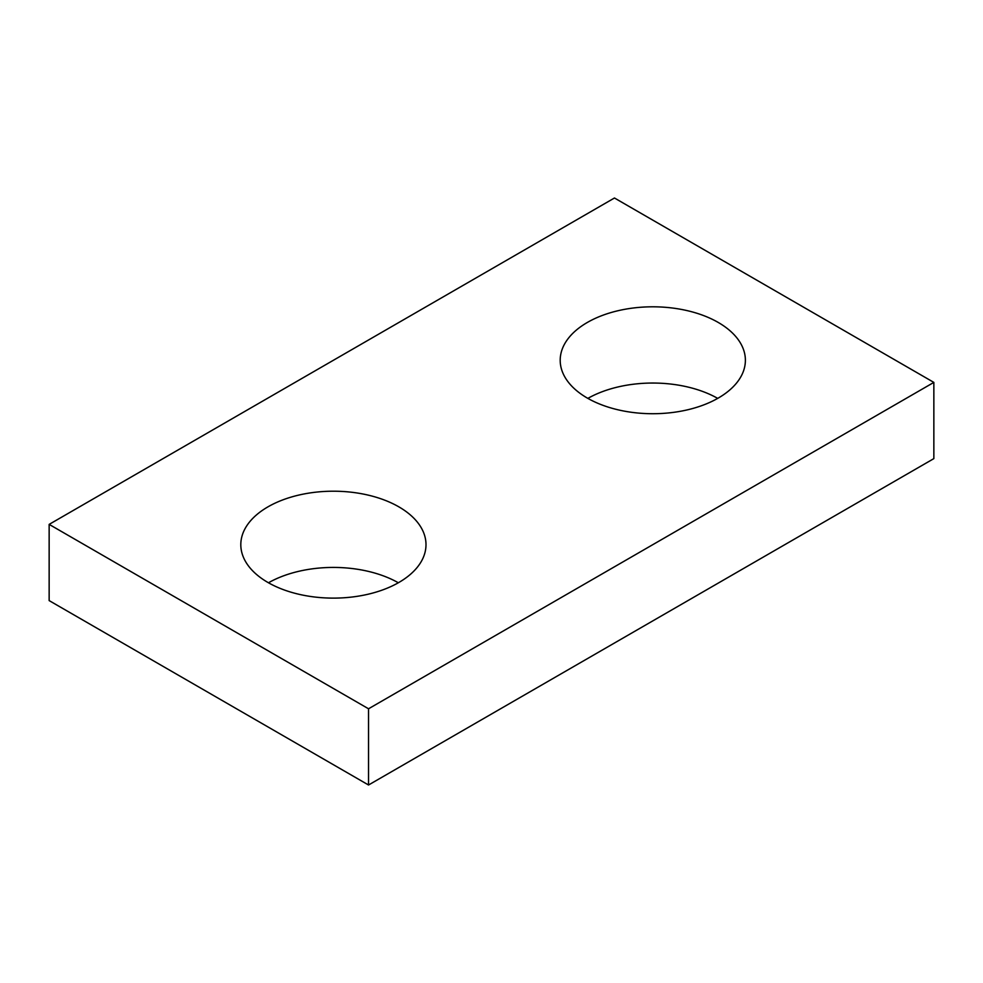 <?xml version="1.0" encoding="UTF-8"?>
<svg xmlns="http://www.w3.org/2000/svg" width="983" height="983" viewBox="0 0 983 983"><rect width="100%" height="100%" fill="white"/><g stroke="black" fill="none" stroke-linecap="round" stroke-linejoin="round"><path stroke-width="1.47" d="M933.85 382.399L614.461 198.001L49.15 524.381L49.15 600.601L368.539 784.999L933.85 458.619L933.85 382.399L368.539 708.78L368.539 784.999M49.15 524.381L368.539 708.78M587.318 398.066A92.599 53.463 0 0 0 688.223 409.653A92.599 53.463 0 0 0 745.384 360.269A92.599 53.463 0 0 0 652.786 306.807A92.599 53.463 0 0 0 560.199 360.269A92.599 53.463 0 0 0 587.318 398.066M717.713 398.385A92.599 53.463 0 0 0 587.859 398.385M267.929 582.464A92.599 53.463 0 0 0 368.834 594.051A92.599 53.463 0 0 0 425.995 544.668A92.599 53.463 0 0 0 333.409 491.205A92.599 53.463 0 0 0 240.81 544.668A92.599 53.463 0 0 0 267.929 582.464M398.336 582.772A92.599 53.463 0 0 0 268.482 582.772"/></g></svg>
